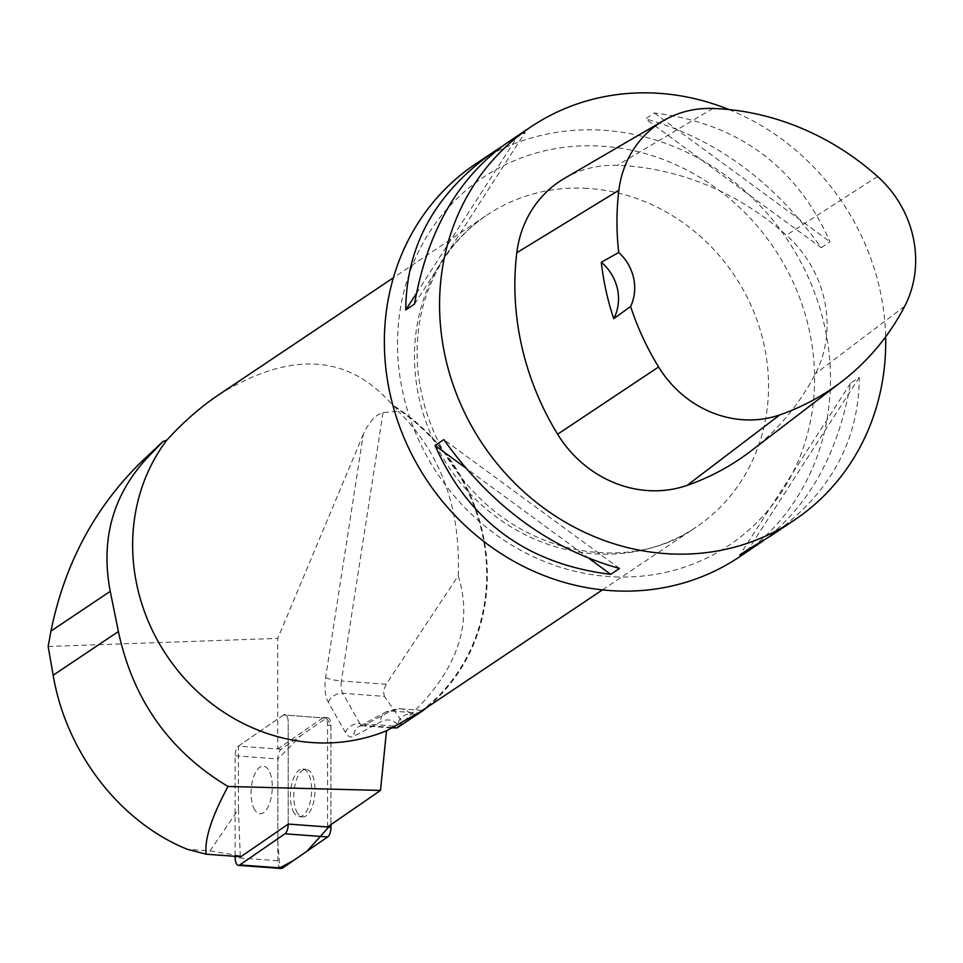 <?xml version="1.0" encoding="UTF-8"?>
<svg xmlns="http://www.w3.org/2000/svg" width="963" height="963" viewBox="0 0 963 963"><rect width="100%" height="100%" fill="white"/><g stroke="black" fill="none" stroke-linecap="round" stroke-linejoin="round"><path stroke-width="0.72" stroke-dasharray="4.82 3.61" d="M254.846 810.064A23.858 10.497 94.2 0 1 252.029 782.955A23.858 10.497 94.2 0 1 263.429 766.163A23.858 10.497 94.2 0 1 272.144 790.731A23.858 10.497 94.2 0 1 259.926 813.747A23.858 10.497 94.2 0 1 254.846 810.064A23.858 10.497 -85.8 0 0 259.926 813.747A23.858 10.497 -85.8 0 0 272.144 790.731A23.858 10.497 -85.8 0 0 263.429 766.163A23.858 10.497 -85.8 0 0 253.534 777.213A23.858 10.497 -85.8 0 0 254.846 810.064M281.172 868.494A8.944 3.936 94.2 0 1 277.85 860.753L277.85 758.952A8.944 3.936 94.2 0 1 281.136 749.262L326.264 718.133A8.944 3.936 94.2 0 1 327.613 717.712L324.218 717.459A8.944 3.936 94.2 0 0 322.87 717.88L283.543 714.979A8.944 3.936 94.2 0 1 284.892 714.57A8.944 3.936 94.2 0 1 288.214 722.298L288.214 824.063L288.214 722.298A8.944 3.936 -85.8 0 0 284.892 714.57A8.944 3.936 -85.8 0 0 283.543 714.979L238.415 746.108A8.944 3.936 -85.8 0 0 235.128 755.811L235.128 856.336M327.613 717.712A8.944 3.936 94.2 0 1 330.935 725.452L330.935 824.617L330.923 724.645L326.349 718.073L301.022 735.539L277.85 758.976L277.85 842.276L279.908 867.88M297.567 813.205A23.858 10.497 94.2 0 1 294.75 786.097A23.858 10.497 94.2 0 1 306.15 769.317A23.858 10.497 94.2 0 1 314.865 793.873A23.858 10.497 94.2 0 1 302.647 816.889A23.858 10.497 94.2 0 1 297.567 813.205M397.406 724.128A64.617 28.445 -85.8 0 0 380.662 721.841L353.89 736.286A24.039 10.581 94.2 0 1 345.44 732.554L328.371 702.292A24.039 10.581 94.2 0 1 325.602 677.639L363.352 434.217C369.238 421.698 375.799 414.499 383.021 412.609L398.104 411.153L394.71 406.314L393.506 406.254C349.352 354.023 291.067 350.207 218.649 394.818M363.352 434.217L277.753 638.397L277.765 748.997L238.439 746.096L238.439 809.353L209.958 850.931L187.207 849.258M48.15 646.474L277.753 638.397M394.71 406.314A188.579 172.678 -123.8 0 1 426.91 707.456M420.506 711.753L421.866 710.501A187.833 171.992 56.2 0 0 393.506 406.254M421.866 710.501L422.974 710.586M398.429 726.403L402.582 722.322L384.418 696.357L342.78 693.3L359.849 723.562L398.429 726.403L397.153 727.859M383.021 412.609L341.396 680.973L386.139 684.272L458.207 575.922C460.832 507.898 440.801 452.983 398.104 411.153M458.207 575.922C474.181 626.106 455.643 674.919 402.582 722.322M386.139 684.272L383.406 690.965L384.418 696.357M209.958 850.931L240.281 855.902L240.822 856.757M238.439 809.353L240.281 855.902M327.54 826.964L327.54 725.199A8.944 3.936 94.2 0 0 324.218 717.459M322.87 717.88L277.765 748.997M475.734 163.842A236.657 216.699 -123.8 0 1 558.071 132.112A236.657 216.699 -123.8 0 1 810.449 282.243A236.657 216.699 -123.8 0 1 739.139 557.096M728.955 109.565A236.657 216.699 -123.8 0 1 885.647 336.833M770.665 535.982C829.263 494.934 858.815 442.065 859.309 377.376L850.534 383.25C838.364 452.983 809.365 505.419 763.551 540.568M501.494 146.761L525.208 132.328L507.248 142.729M821.222 247.708L830.01 241.821C796.473 166.166 737.923 123.216 654.334 112.984L645.559 118.87C715.256 138.395 773.819 181.345 821.222 247.708L645.559 118.87M564.523 178.336A112.695 103.197 -123.8 0 1 617.307 165.335A270.471 247.66 -123.8 0 1 786.398 235.225A112.695 103.197 -123.8 0 1 815.384 373.8A270.471 247.66 -123.8 0 1 750.61 451.238M414.523 304.067L525.208 132.328M416.425 293.378L516.421 138.215M654.334 112.984L830.01 241.821M859.309 377.376L748.636 549.103M850.534 383.25L739.849 554.989M619.498 568.459L443.835 439.622M589.344 558.66L465.285 467.669M326.264 718.133L283.543 714.979L238.439 746.096M294.172 812.965A23.858 10.497 94.2 0 1 291.356 785.856A23.858 10.497 94.2 0 1 302.743 769.064A23.858 10.497 94.2 0 1 311.47 793.62A23.858 10.497 94.2 0 1 299.252 816.648A23.858 10.497 94.2 0 1 294.172 812.965M330.935 725.452L327.54 725.199M235.128 755.811L277.85 758.952M277.85 860.753L235.128 857.612M281.136 749.262L238.415 746.108M391.929 727.474L364.074 725.428L390.846 710.983L418.472 713.017M422.119 710.429L400.151 708.804L385.718 712.054A12.025 10.388 61.7 0 1 390.846 710.983A76.631 33.729 94.2 0 1 400.151 708.804A76.631 33.729 94.2 0 1 410.96 713.92L413.079 715.882M416.197 714.305L410.96 713.92A12.025 10.184 -47.3 0 0 397.707 723.947M345.44 732.554A12.025 9.004 150.6 0 1 359.849 723.562A12.025 5.297 -85.8 0 0 362.618 725.765A12.025 5.297 -85.8 0 0 364.074 725.428A12.025 10.388 61.7 0 0 358.946 726.487A12.025 10.388 61.7 0 0 353.89 736.286M712.957 108.458L617.307 165.335M877.57 176.494L786.398 235.225M904.702 306.246L815.384 373.8M614.55 576.849A221.237 202.579 56.2 0 0 814.421 370.153A221.237 202.579 56.2 0 0 597.566 145.943A221.237 202.579 56.2 0 0 397.695 352.627A221.237 202.579 56.2 0 0 614.55 576.849M584.3 188.218A187.833 171.992 -123.8 0 1 758.651 325A187.833 171.992 -123.8 0 1 696.044 527.182A187.833 171.992 -123.8 0 1 668.358 541.976A187.833 171.992 -123.8 0 1 439.682 452.213A187.833 171.992 -123.8 0 1 486.989 215.074A187.833 171.992 -123.8 0 1 584.3 188.218M328.371 702.292A12.025 9.004 150.6 0 1 342.78 693.3A12.025 5.297 -85.8 0 1 341.396 680.973A12.025 1.938 -171.2 0 1 325.602 677.639M391.267 727.872L362.618 725.765L358.946 726.487L385.718 712.054A12.025 10.388 61.7 0 0 380.662 721.841M299.252 816.648L302.647 816.889M302.743 769.064L306.15 769.317M602.429 589.886L696.044 527.182C643.802 565.173 553.219 564.318 485.328 503.493C446.074 466.995 423.6 422.685 417.906 370.586C415.438 343.285 418.508 317.453 427.139 293.065C439.212 259.914 459.17 233.913 486.989 215.074L393.373 277.777"/><path stroke-width="1.44" d="M288.214 824.111L240.822 856.757L206.154 854.205C204.349 839.423 211.631 816.853 228.014 786.47L380.493 790.43L327.54 826.964L288.214 824.063L330.947 827.253A8.944 3.936 94.2 0 1 327.649 836.943L282.52 868.072A8.944 3.936 94.2 0 1 281.172 868.494L238.451 865.352A8.944 3.936 -85.8 0 0 239.799 864.93L284.928 833.802A8.944 3.936 -85.8 0 0 288.214 824.111M235.128 856.336L235.128 857.612A8.944 3.936 -85.8 0 0 238.451 865.352M279.908 867.88L293.438 860.549L307.053 851.16L330.935 824.617L330.947 827.253M393.373 277.777L218.649 394.818C200.485 407.024 183.175 422.167 166.743 440.223L162.964 441.499L140.971 462.252C94.555 507.886 64.557 564.162 50.979 631.066L48.15 646.474L53.17 675.232C66.146 752.344 119.725 821.921 187.207 849.258L206.154 854.205M426.91 707.456A188.579 172.678 -123.8 0 1 422.974 710.586L397.153 727.859L391.929 727.474M421.866 710.501L422.974 710.586M166.743 440.223A187.833 171.992 56.2 0 0 173.617 665.216A187.833 171.992 56.2 0 0 386.512 730.761L420.506 711.753L602.429 589.886M391.267 727.872L397.153 727.859M228.014 786.47C169.38 751.224 132.846 699.583 118.413 631.535L110.251 591.354C100.477 539.978 112.623 495.656 146.689 458.412L162.964 441.499M386.512 730.761L380.493 790.43M763.551 540.568L739.139 557.096A236.657 216.699 -123.8 0 1 616.525 590.945A236.657 216.699 -123.8 0 1 396.84 418.592A236.657 216.699 -123.8 0 1 475.734 163.842L501.494 146.761M885.647 336.833A236.657 216.699 -123.8 0 1 794.343 520.116A236.657 216.699 -123.8 0 1 482.595 444.087A236.657 216.699 -123.8 0 1 530.926 126.863A236.657 216.699 -123.8 0 1 613.262 95.144A236.657 216.699 -123.8 0 1 728.955 109.565M757.809 544.589L739.849 554.989L748.636 549.103L770.665 535.982L794.343 520.116M530.926 126.863L507.248 142.729C458.304 177.3 427.391 231.084 414.523 304.067L405.736 309.954C406.23 245.252 435.782 192.383 494.392 151.335M435.047 445.496L443.835 439.622C491.238 505.972 549.801 548.922 619.498 568.459L610.711 574.333C527.134 564.101 468.584 521.152 435.047 445.496L465.285 467.669M601.297 262.213L618.752 252.487A263.296 241.099 -123.8 0 1 618.86 190.301A105.521 96.625 -123.8 0 1 663.531 120.628A105.521 96.625 -123.8 0 1 712.957 108.458A263.296 241.099 -123.8 0 1 877.57 176.494A105.521 96.625 -123.8 0 1 904.702 306.246A263.296 241.099 -123.8 0 1 841.65 381.637A263.296 241.099 -123.8 0 1 779.813 414.884A105.521 96.625 -123.8 0 1 658.596 366.963A263.296 241.099 -123.8 0 1 630.609 306.475L613.72 318.729A45.08 41.277 56.2 0 0 601.297 262.213A264.512 242.207 56.2 0 0 613.72 318.729M841.65 381.637L750.61 451.238A270.471 247.66 -123.8 0 1 687.088 485.388A112.695 103.197 -123.8 0 1 557.625 434.217A270.471 247.66 -123.8 0 1 516.806 252.739A112.695 103.197 -123.8 0 1 564.523 178.336L663.531 120.628M618.752 252.487A45.08 41.277 -123.8 0 1 630.609 306.475M405.736 309.954L416.425 293.378M610.711 574.333L589.344 558.66M239.799 864.93L282.52 868.072M327.649 836.943L284.928 833.802M779.813 414.884L687.088 485.388M658.596 366.963L557.625 434.217M618.86 190.301L516.806 252.739M53.17 675.232L118.413 631.535M140.971 462.252L146.689 458.412M50.979 631.066L110.251 591.354"/></g></svg>
